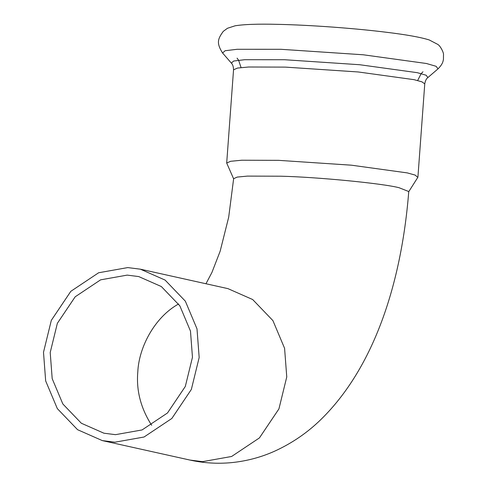 <?xml version="1.0" encoding="UTF-8"?>
<svg xmlns="http://www.w3.org/2000/svg" width="487" height="487" viewBox="0 0 487 487"><rect width="100%" height="100%" fill="white"/><g stroke="black" fill="none" stroke-linecap="round" stroke-linejoin="round"><path stroke-width="0.73" d="M127.192 275.112L138.734 276.573L161.325 286.533L179.825 305.793L190.478 331.093L192.462 357.269L185.31 386.465L167.485 412.982L142.07 429.942L115.48 434.666L103.938 433.211L81.347 423.246L62.847 403.985L52.194 378.685L50.21 352.515L57.356 323.313L75.187 296.796L100.602 279.842L127.192 275.112M127.746 267.588L140.372 269.183L165.099 280.086L185.346 301.167L197.004 328.853L199.171 357.488L191.348 389.442L171.844 418.461L144.024 437.022L114.926 442.196L102.3 440.595L77.573 429.698L57.326 408.617L45.668 380.931L43.501 352.29L51.324 320.336L70.828 291.317L98.648 272.757L127.746 267.588M140.372 269.183L227.959 288.639L252.68 299.542L272.927 320.623L284.585 348.308L286.758 376.944L278.929 408.897L259.425 437.916L231.611 456.477L202.507 461.652L189.881 460.051C203.542 463.076 217.348 463.947 231.301 462.65C246.404 461.165 260.788 457.372 274.461 451.26C291.975 443.292 307.528 432.639 321.128 419.307C374.016 367.478 401.489 283.331 408.757 191.543L399.036 187.714C382.672 183.429 317.81 177.098 281.096 176.209L247.445 176.105L237.218 177.079L233.638 178.686L228.689 217.19L220.154 251.213L211.9 272.507L205.964 283.751M408.666 191.811L417.816 177.378L415.101 175.07L407.296 172.903L351.437 165.19L278.515 160.339L241.765 160.223L230.601 161.288L226.692 163.042L233.693 178.966M151.658 425.267C140.804 408.295 136.183 390.525 137.797 371.971C138.868 347.17 154.714 317.159 178.601 303.967M426.417 63.499L363.29 54.788L280.877 49.297L237.157 49.284L225.11 50.727L222.589 53.01C215.991 42.679 218.06 38.662 223.259 31.375L227.472 28.27L235.099 25.805C243.926 24.344 258.153 23.857 277.785 24.35C309.635 25.02 353.72 28.216 385.801 32.191C405.933 34.607 420.403 37.195 429.211 39.946L437.825 44.427C440.546 46.034 443.809 52.961 443.499 54.532L443.438 59.39C443.012 61.112 443.048 63.785 438.05 68.831L436.108 66.305L426.417 63.499M438.05 68.831L427.896 77.543L426.131 75.235L417.286 72.679L359.704 64.728L284.53 59.724L244.644 59.712L233.657 61.027L231.362 63.109L222.589 53.01M417.919 177.085L424.761 83.867L421.949 81.853L414.145 79.685L358.286 71.973L285.358 67.115L248.613 67.005L237.449 68.07L233.541 69.824C233.462 66.64 232.731 64.406 231.362 63.109M102.3 440.595L189.881 460.051M424.761 83.867C425.303 80.732 426.35 78.626 427.896 77.543M226.692 163.042L233.541 69.824M237.078 58.148L238.612 60.236L241.059 67.559M422.972 71.796L421.145 73.64L417.651 80.525"/></g></svg>
